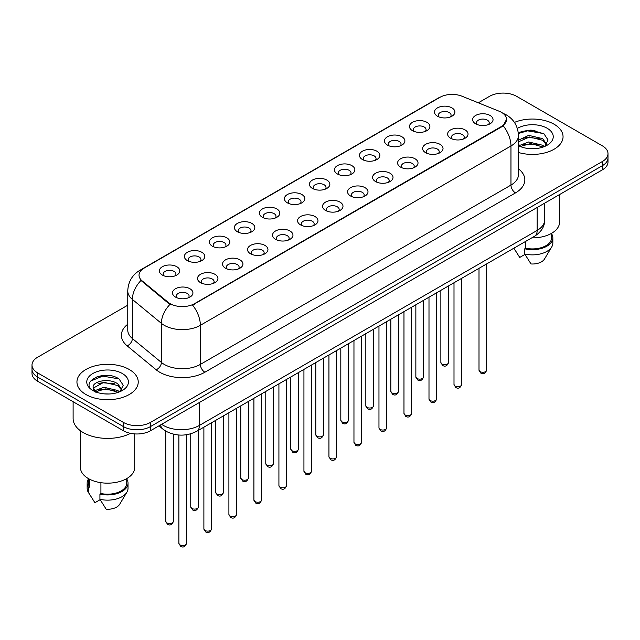 <?xml version="1.0" encoding="UTF-8"?>
<svg xmlns="http://www.w3.org/2000/svg" width="640" height="640" viewBox="0 0 640 640"><rect width="100%" height="100%" fill="white"/><g stroke="black" fill="none" stroke-linecap="round" stroke-linejoin="round"><path stroke-width="0.96" d="M412.456 130.656L412.456 130.656A10.216 5.896 180 0 1 412.456 122.32A10.216 5.896 180 0 1 426.904 122.32A10.216 5.896 180 0 1 426.904 130.656A10.216 5.896 180 0 1 412.456 130.656M425.232 131.44A6.384 3.688 0 0 0 426.064 129.616A6.384 3.688 0 0 0 424.2 127.008A6.384 3.688 0 0 0 417.24 126.208A6.384 3.688 0 0 0 413.296 129.616A6.384 3.688 0 0 0 414.136 131.44M387.448 145.096L387.448 145.096A10.216 5.896 180 0 1 387.448 136.76A10.216 5.896 180 0 1 401.896 136.76A10.216 5.896 180 0 1 401.896 145.096A10.216 5.896 180 0 1 387.448 145.096M400.216 145.88A6.384 3.688 0 0 0 401.056 144.056A6.384 3.688 0 0 0 399.184 141.448A6.384 3.688 0 0 0 392.232 140.648A6.384 3.688 0 0 0 388.288 144.056A6.384 3.688 0 0 0 389.128 145.88M362.44 159.536L362.44 159.536A10.216 5.896 180 0 1 362.44 151.2A10.216 5.896 180 0 1 376.888 151.2A10.216 5.896 180 0 1 376.888 159.536A10.216 5.896 180 0 1 362.44 159.536M375.208 160.32A6.384 3.688 0 0 0 376.048 158.496A6.384 3.688 0 0 0 374.176 155.888A6.384 3.688 0 0 0 367.216 155.088A6.384 3.688 0 0 0 363.28 158.496A6.384 3.688 0 0 0 364.112 160.32M337.424 173.976L337.424 173.976A10.216 5.896 180 0 1 337.424 165.64A10.216 5.896 180 0 1 351.872 165.64A10.216 5.896 180 0 1 351.872 173.976A10.216 5.896 180 0 1 337.424 173.976M350.2 174.76A6.384 3.688 0 0 0 351.032 172.936A6.384 3.688 0 0 0 349.168 170.328A6.384 3.688 0 0 0 342.208 169.528A6.384 3.688 0 0 0 338.264 172.936A6.384 3.688 0 0 0 339.104 174.76M312.416 188.416L312.416 188.416A10.216 5.896 180 0 1 312.416 180.08A10.216 5.896 180 0 1 326.864 180.08A10.216 5.896 180 0 1 326.864 188.416A10.216 5.896 180 0 1 312.416 188.416M325.184 189.2A6.384 3.688 0 0 0 326.024 187.376A6.384 3.688 0 0 0 324.152 184.768A6.384 3.688 0 0 0 317.192 183.968A6.384 3.688 0 0 0 313.256 187.376A6.384 3.688 0 0 0 314.088 189.2M287.408 202.856L287.408 202.856A10.216 5.896 180 0 1 287.408 194.52A10.216 5.896 180 0 1 301.848 194.52A10.216 5.896 180 0 1 301.848 202.856A10.216 5.896 180 0 1 287.408 202.856M300.176 203.64A6.384 3.688 0 0 0 301.016 201.816A6.384 3.688 0 0 0 299.144 199.208A6.384 3.688 0 0 0 292.184 198.408A6.384 3.688 0 0 0 288.24 201.816A6.384 3.688 0 0 0 289.08 203.64M262.392 217.296L262.392 217.296A10.216 5.896 180 0 1 262.392 208.96A10.216 5.896 180 0 1 276.84 208.96A10.216 5.896 180 0 1 276.84 217.296A10.216 5.896 180 0 1 262.392 217.296M275.168 218.08A6.384 3.688 0 0 0 276 216.256A6.384 3.688 0 0 0 274.128 213.648A6.384 3.688 0 0 0 267.176 212.848A6.384 3.688 0 0 0 263.232 216.256A6.384 3.688 0 0 0 264.072 218.08M237.384 231.736L237.384 231.736A10.216 5.896 180 0 1 237.384 223.4A10.216 5.896 180 0 1 251.832 223.4A10.216 5.896 180 0 1 251.832 231.736A10.216 5.896 180 0 1 237.384 231.736M250.152 232.52A6.384 3.688 0 0 0 250.992 230.696A6.384 3.688 0 0 0 249.12 228.088A6.384 3.688 0 0 0 242.16 227.288A6.384 3.688 0 0 0 238.224 230.696A6.384 3.688 0 0 0 239.056 232.52M212.368 246.176L212.368 246.176A10.216 5.896 180 0 1 212.368 237.84A10.216 5.896 180 0 1 226.816 237.84A10.216 5.896 180 0 1 226.816 246.176A10.216 5.896 180 0 1 212.368 246.176M225.144 246.96A6.384 3.688 0 0 0 225.976 245.136A6.384 3.688 0 0 0 224.112 242.528A6.384 3.688 0 0 0 217.152 241.728A6.384 3.688 0 0 0 213.208 245.136A6.384 3.688 0 0 0 214.048 246.96M187.36 260.616L187.36 260.616A10.216 5.896 180 0 1 187.36 252.28A10.216 5.896 180 0 1 201.808 252.28A10.216 5.896 180 0 1 201.808 260.616A10.216 5.896 180 0 1 187.36 260.616M200.128 261.4A6.384 3.688 0 0 0 200.968 259.576A6.384 3.688 0 0 0 199.096 256.968A6.384 3.688 0 0 0 192.144 256.168A6.384 3.688 0 0 0 188.2 259.576A6.384 3.688 0 0 0 189.032 261.4M162.352 275.056L162.352 275.056A10.216 5.896 180 0 1 162.352 266.72A10.216 5.896 180 0 1 176.8 266.72A10.216 5.896 180 0 1 176.8 275.056A10.216 5.896 180 0 1 162.352 275.056M175.12 275.84A6.384 3.688 0 0 0 175.96 274.016A6.384 3.688 0 0 0 174.088 271.408A6.384 3.688 0 0 0 167.128 270.608A6.384 3.688 0 0 0 163.184 274.016A6.384 3.688 0 0 0 164.024 275.84M437.472 116.216L437.472 116.216A10.216 5.896 180 0 1 437.472 107.88A10.216 5.896 180 0 1 451.92 107.88A10.216 5.896 180 0 1 451.92 116.216A10.216 5.896 180 0 1 437.472 116.216M450.24 117A6.384 3.688 0 0 0 451.08 115.176A6.384 3.688 0 0 0 449.208 112.568A6.384 3.688 0 0 0 442.248 111.768A6.384 3.688 0 0 0 438.312 115.176A6.384 3.688 0 0 0 439.144 117M450.608 138.24L450.608 138.24A10.216 5.896 180 0 1 450.608 129.904A10.216 5.896 180 0 1 465.056 129.904A10.216 5.896 180 0 1 465.056 138.24A10.216 5.896 180 0 1 450.608 138.24M463.376 139.024A6.384 3.688 0 0 0 464.216 137.2A6.384 3.688 0 0 0 462.344 134.592A6.384 3.688 0 0 0 455.392 133.792A6.384 3.688 0 0 0 451.448 137.2A6.384 3.688 0 0 0 452.28 139.024M425.6 152.68L425.6 152.68A10.216 5.896 180 0 1 425.6 144.344A10.216 5.896 180 0 1 440.04 144.344A10.216 5.896 180 0 1 440.048 152.68A10.216 5.896 180 0 1 425.6 152.68M438.368 153.464A6.384 3.688 0 0 0 439.208 151.64A6.384 3.688 0 0 0 437.336 149.032A6.384 3.688 0 0 0 430.376 148.232A6.384 3.688 0 0 0 426.432 151.64A6.384 3.688 0 0 0 427.272 153.464M400.584 167.12L400.584 167.12A10.216 5.896 180 0 1 400.584 158.784A10.216 5.896 180 0 1 415.032 158.784A10.216 5.896 180 0 1 415.032 167.12A10.216 5.896 180 0 1 400.584 167.12M413.36 167.904A6.384 3.688 0 0 0 414.192 166.08A6.384 3.688 0 0 0 412.328 163.472A6.384 3.688 0 0 0 405.368 162.672A6.384 3.688 0 0 0 401.424 166.08A6.384 3.688 0 0 0 402.264 167.904M375.576 181.56L375.576 181.56A10.216 5.896 180 0 1 375.576 173.224A10.216 5.896 180 0 1 390.024 173.224A10.216 5.896 180 0 1 390.024 181.56A10.216 5.896 180 0 1 375.576 181.56M388.344 182.344A6.384 3.688 0 0 0 389.184 180.52A6.384 3.688 0 0 0 387.312 177.912A6.384 3.688 0 0 0 380.352 177.112A6.384 3.688 0 0 0 376.416 180.52A6.384 3.688 0 0 0 377.248 182.344M350.568 196A10.216 5.896 180 0 1 350.56 196A10.216 5.896 180 0 1 350.568 187.664A10.216 5.896 180 0 1 365.008 187.664A10.216 5.896 180 0 1 365.008 196A10.216 5.896 180 0 1 350.568 196M363.336 196.784A6.384 3.688 0 0 0 364.176 194.96A6.384 3.688 0 0 0 362.304 192.352A6.384 3.688 0 0 0 355.344 191.552A6.384 3.688 0 0 0 351.4 194.96A6.384 3.688 0 0 0 352.24 196.784M325.552 210.44L325.552 210.44A10.216 5.896 180 0 1 325.552 202.104A10.216 5.896 180 0 1 340 202.104A10.216 5.896 180 0 1 340 210.44A10.216 5.896 180 0 1 325.552 210.44M338.328 211.224A6.384 3.688 0 0 0 339.16 209.4A6.384 3.688 0 0 0 337.288 206.792A6.384 3.688 0 0 0 330.336 205.992A6.384 3.688 0 0 0 326.392 209.4A6.384 3.688 0 0 0 327.232 211.224M300.544 224.88L300.544 224.88A10.216 5.896 180 0 1 300.544 216.544A10.216 5.896 180 0 1 314.992 216.544A10.216 5.896 180 0 1 314.992 224.88A10.216 5.896 180 0 1 300.544 224.88M313.312 225.664A6.384 3.688 0 0 0 314.152 223.84A6.384 3.688 0 0 0 312.28 221.232A6.384 3.688 0 0 0 305.32 220.432A6.384 3.688 0 0 0 301.384 223.84A6.384 3.688 0 0 0 302.216 225.664M275.528 239.32L275.528 239.32A10.216 5.896 180 0 1 275.528 230.984A10.216 5.896 180 0 1 289.976 230.984A10.216 5.896 180 0 1 289.976 239.32A10.216 5.896 180 0 1 275.528 239.32M288.304 240.104A6.384 3.688 0 0 0 289.136 238.28A6.384 3.688 0 0 0 287.272 235.672A6.384 3.688 0 0 0 280.312 234.872A6.384 3.688 0 0 0 276.368 238.28A6.384 3.688 0 0 0 277.208 240.104M250.52 253.76L250.52 253.76A10.216 5.896 180 0 1 250.52 245.424A10.216 5.896 180 0 1 264.968 245.424A10.216 5.896 180 0 1 264.968 253.76A10.216 5.896 180 0 1 250.52 253.76M263.288 254.544A6.384 3.688 0 0 0 264.128 252.72A6.384 3.688 0 0 0 262.256 250.112A6.384 3.688 0 0 0 255.296 249.312A6.384 3.688 0 0 0 251.36 252.72A6.384 3.688 0 0 0 252.192 254.544M225.512 268.2L225.512 268.2A10.216 5.896 180 0 1 225.512 259.864A10.216 5.896 180 0 1 239.952 259.864A10.216 5.896 180 0 1 239.952 268.2A10.216 5.896 180 0 1 225.512 268.2M238.28 268.984A6.384 3.688 0 0 0 239.12 267.16A6.384 3.688 0 0 0 237.248 264.552A6.384 3.688 0 0 0 230.288 263.752A6.384 3.688 0 0 0 226.344 267.16A6.384 3.688 0 0 0 227.184 268.984M200.496 282.64L200.496 282.64A10.216 5.896 180 0 1 200.496 274.304A10.216 5.896 180 0 1 214.944 274.304A10.216 5.896 180 0 1 214.944 282.64A10.216 5.896 180 0 1 200.496 282.64M213.272 283.424A6.384 3.688 0 0 0 214.104 281.6A6.384 3.688 0 0 0 212.232 278.992A6.384 3.688 0 0 0 205.28 278.192A6.384 3.688 0 0 0 201.336 281.6A6.384 3.688 0 0 0 202.176 283.424M175.488 297.08L175.488 297.08A10.216 5.896 180 0 1 175.488 288.744A10.216 5.896 180 0 1 189.936 288.744A10.216 5.896 180 0 1 189.936 297.08A10.216 5.896 180 0 1 175.488 297.08M188.256 297.864A6.384 3.688 0 0 0 189.096 296.04A6.384 3.688 0 0 0 187.224 293.432A6.384 3.688 0 0 0 180.264 292.632A6.384 3.688 0 0 0 176.328 296.04A6.384 3.688 0 0 0 177.16 297.864M475.616 123.8L475.616 123.8A10.216 5.896 180 0 1 475.616 115.464A10.216 5.896 180 0 1 490.064 115.464A10.216 5.896 180 0 1 490.064 123.8A10.216 5.896 180 0 1 475.616 123.8M488.392 124.584A6.384 3.688 0 0 0 489.224 122.76A6.384 3.688 0 0 0 487.36 120.152A6.384 3.688 0 0 0 480.4 119.352A6.384 3.688 0 0 0 476.456 122.76A6.384 3.688 0 0 0 477.296 124.584M499.184 111.248A17.24 9.952 180 0 1 501.488 112.36A17.24 9.952 180 0 1 506.536 119.4A17.24 9.952 180 0 1 501.488 126.432L194.496 303.68A17.24 9.952 180 0 1 168.184 302.344L142.152 280.888A17.24 9.952 180 0 1 139.032 275.176A17.24 9.952 180 0 1 144.088 268.136L439.936 97.328A17.24 9.952 180 0 1 462.008 96.216L499.184 111.248M554.08 124.224A30.648 17.696 0 0 0 514.424 122.408A30.648 17.696 0 0 1 554.08 124.224A30.648 17.696 0 0 1 563.056 136.728A30.648 17.696 0 0 0 554.08 124.224M129.256 369.488A30.648 17.696 0 0 0 95.856 365.656A30.648 17.696 0 0 0 76.944 382A30.648 17.696 0 0 0 85.92 394.512A30.648 17.696 0 0 0 119.312 398.352A30.648 17.696 0 0 0 138.232 382A30.648 17.696 0 0 0 129.256 369.488A30.648 17.696 0 0 0 95.856 365.656A30.648 17.696 0 0 0 76.944 382A30.648 17.696 0 0 0 85.92 394.512A30.648 17.696 0 0 0 119.312 398.352A30.648 17.696 0 0 0 138.232 382A30.648 17.696 0 0 0 129.256 369.488M506.536 119.4L503.16 125.736L501.488 126.944L192.552 305.064A22.344 12.904 60 0 1 200.36 325.312A25.536 14.744 180 0 1 164.248 325.312A25.536 14.744 180 0 1 161.384 323.344L132.376 299.424A25.536 14.744 180 0 1 127.76 290.968L127.76 330.064A25.536 14.744 0 0 0 132.376 338.528L161.384 362.44A25.536 14.744 0 0 0 164.248 364.408A25.536 14.744 0 0 0 200.36 364.408L510.968 185.08A25.536 14.744 0 0 0 518.448 174.656L518.448 135.56A25.536 14.744 180 0 1 510.968 145.984A22.344 12.904 -120 0 0 503.16 125.736M127.76 305.192L37.608 357.24A19.152 11.056 0 0 0 32 365.064L32 373.4A19.152 11.056 0 0 0 37.608 381.224L123.384 430.744L123.384 426.576A19.152 11.056 0 0 0 150.472 426.576L602.392 165.664A19.152 11.056 0 0 0 608 157.84A19.152 11.056 0 0 1 602.392 165.664L150.472 426.576A19.152 11.056 0 0 1 123.384 426.576L37.608 377.048L123.384 426.576L123.384 422.4A19.152 11.056 0 0 0 150.472 422.4L602.392 161.496A19.152 11.056 0 0 0 608 153.672A19.152 11.056 0 0 0 602.392 145.856L516.616 96.328A19.152 11.056 0 0 0 489.528 96.328L478.312 102.808M32 369.232A19.152 11.056 0 0 0 37.608 377.048A19.152 11.056 0 0 1 32 369.232M172.056 305.064L168.184 303.104L140.992 280.464A22.344 14.944 129.5 0 0 132.376 299.424L132.376 338.528A6.384 4.272 -50.5 0 1 127.152 345.848A31.92 18.432 180 0 1 127.76 324.224M518.448 152.48A30.648 17.696 0 0 0 563.056 136.728A30.648 17.696 0 0 1 518.448 152.48M32 365.064A19.152 11.056 0 0 0 37.608 372.88L123.384 422.4M110.144 375.672A25.536 14.744 0 0 0 95.192 377.448M534.968 130.4A25.536 14.744 0 0 0 520.016 132.184M123.384 430.744A19.152 11.056 0 0 0 150.472 430.744L602.392 169.832A19.152 11.056 0 0 0 608 162.016L608 153.672M531.728 237.888A27.136 15.664 0 0 0 559.544 222.224L559.544 194.568M528.928 148.584L533.792 148.72M519.384 145.528L528.68 141.976L542.616 145.24L544.304 146.592M520.064 146.56L530.672 143.56L542.616 146.896M518.448 144.048L520.368 146.536M518.448 140.192L528.68 135.36L542.616 138.616L546.768 144.344M518.448 141.824L529.56 136.976L542.616 140.272L546.44 144.776M518.448 145.648A20.816 12.016 0 0 0 547.136 145.232A20.816 12.016 0 0 0 547.136 128.232A20.816 12.016 0 0 0 517.344 128.44M544.8 146.392L548.064 139.992L543.936 133.768L530.96 130.048L518.32 133.104M513.928 248.28L519.72 257.44L524.984 254.408M525.744 241.344L525.744 248.232A19.152 11.056 0 0 0 551.568 237.864L551.568 233.32M525.744 248.232L524.76 248.8L524.76 254.016L531.008 263.96A12.768 7.376 0 0 0 544.48 259.04L551.728 246.928A20.432 11.792 0 0 0 552.848 243.08L552.848 237.864A20.432 11.792 0 0 0 551.568 233.76M524.76 254.016A20.432 11.792 0 0 0 551.728 246.928M524.76 248.8A20.432 11.792 0 0 0 552.848 237.864M518.36 133.496L527.544 130.84L543.656 133.584M522.952 138.296L527.544 137.464L539.152 138.48M522.896 144.928L527.544 144.088L539.128 145.096M73.112 401.72L73.112 418.496A34.48 19.904 0 0 0 83.208 432.568A34.48 19.904 0 0 0 130.536 433.352M80.456 430.776L80.456 467.496A27.136 15.664 0 0 0 88.4 478.576A27.136 15.664 0 0 0 117.968 481.968A27.136 15.664 0 0 0 134.72 467.496L134.72 433.912M104.104 393.848L108.968 393.992M94.552 390.8L103.848 387.248L117.792 390.512L119.48 391.864M95.24 391.832L105.848 388.832L117.792 392.168M93.152 387.296L95.544 391.808M93.176 387.704C91.696 381.304 109.264 377.52 117.792 383.888L121.936 389.616M93.24 388.128L103.824 382.304L117.792 385.544L121.608 390.048M119.976 391.664L123.232 385.256L119.112 379.04C104.504 368.544 78.544 382.376 93.536 390.864L94.28 391.32M122.304 373.504A20.816 12.016 0 0 0 92.864 373.504A20.816 12.016 0 0 0 92.864 390.504A20.816 12.016 0 0 0 122.304 390.504A20.816 12.016 0 0 0 122.304 373.504M88.432 478.592L88.432 483.136A19.152 11.056 0 0 0 89.632 486.984L89.632 479.24M88.432 479.032A20.432 11.792 0 0 0 87.152 483.136L87.152 488.352A20.432 11.792 0 0 0 88.272 492.2A20.432 11.792 0 0 0 88.648 492.768L94.896 502.712L100.16 499.672M88.648 492.768L88.648 487.56L89.632 486.984M87.152 483.136A20.432 11.792 0 0 0 88.648 487.56M95.856 392.232C93.68 390.928 92.8 389.528 93.224 388.032M100.92 482.68L100.92 493.504A19.152 11.056 0 0 0 126.744 483.136L126.744 478.592M100.92 493.504L99.928 494.072L99.928 499.288L106.184 509.232A12.768 7.376 0 0 0 119.656 504.312L126.896 492.2A20.432 11.792 0 0 0 128.016 488.352L128.016 483.136A20.432 11.792 0 0 0 126.744 479.032M99.928 499.288A20.432 11.792 0 0 0 126.896 492.2M99.928 494.072A20.432 11.792 0 0 0 128.016 483.136M90.488 381.128L102.712 376.112L118.824 378.856M98.128 383.568L102.712 382.736L114.32 383.752M98.072 390.2L102.712 389.352L114.304 390.368M194.496 303.68L194.496 304.192M168.184 302.344L168.184 303.104M142.152 280.888L142.152 281.64M501.488 126.432L501.488 126.944M204.88 372.232A6.384 3.688 60 0 1 200.36 364.408L200.36 325.312L510.968 145.984L510.968 185.08A6.384 3.688 60 0 0 515.48 192.904L204.88 372.232A31.92 18.432 180 0 1 159.728 372.232A31.92 18.432 180 0 1 156.152 369.768L127.152 345.848M518.448 135.56C518.016 126.376 513.984 119.488 506.344 114.904L503.12 113.328A22.344 10.464 112 0 0 502.816 113.216M142.184 269.44A22.344 12.904 -120 0 0 139.872 270.312C132.232 274.904 128.192 281.784 127.76 290.968M139.872 270.312L438.056 98.16A22.344 12.904 60 0 1 439.752 97.44M170.088 304.288A22.344 14.944 129.5 0 0 161.384 323.344L161.384 362.44A6.384 4.272 -50.5 0 1 156.152 369.768M518.448 168.808A31.92 18.432 180 0 1 515.48 192.904M150.472 422.4L150.472 430.744M602.392 161.496L602.392 169.832M37.608 372.88L37.608 381.224M161.624 424.304A25.536 14.744 0 0 0 163.344 425.4A25.536 14.744 0 0 0 199.456 425.4L537.152 230.432A25.536 14.744 0 0 0 544.632 220.008C544.824 226.344 541.448 231.768 534.512 236.28L196.816 431.248A12.768 7.376 60 0 0 199.456 425.4L199.456 402.464M537.152 207.496L537.152 230.432A12.768 7.376 60 0 1 534.512 236.28M160.592 424.904A12.768 8.544 129.5 0 0 162.816 429.056L158.936 425.856M486.672 370.064C485.408 373.512 483.456 374.52 480.792 373.096L479.008 370.064A3.832 2.208 0 0 0 480.136 371.632A3.832 2.208 0 0 0 484.312 372.112A3.832 2.208 0 0 0 486.672 370.064L486.672 263.896M441.984 364.048A3.832 2.208 0 0 0 446.16 364.528A3.832 2.208 0 0 0 448.528 362.48C447.264 365.928 445.304 366.936 442.648 365.504L440.864 362.48A3.832 2.208 0 0 0 441.984 364.048M461.664 384.504C460.4 387.952 458.44 388.96 455.784 387.536L454 384.504A3.832 2.208 0 0 0 455.12 386.072A3.832 2.208 0 0 0 459.296 386.552A3.832 2.208 0 0 0 461.664 384.504L461.664 278.336M436.648 398.944C435.392 402.392 433.432 403.4 430.776 401.976L428.992 398.944A3.832 2.208 0 0 0 430.112 400.512A3.832 2.208 0 0 0 434.288 400.992A3.832 2.208 0 0 0 436.648 398.944L436.648 292.776M411.64 413.384C410.376 416.832 408.416 417.84 405.76 416.416L403.976 413.384A3.832 2.208 0 0 0 405.104 414.952A3.832 2.208 0 0 0 409.272 415.432A3.832 2.208 0 0 0 411.64 413.384L411.64 307.216M386.632 427.824C385.368 431.272 383.408 432.28 380.752 430.856L378.968 427.824A3.832 2.208 0 0 0 380.088 429.392A3.832 2.208 0 0 0 384.264 429.872A3.832 2.208 0 0 0 386.632 427.824L386.632 321.656M416.976 378.488A3.832 2.208 0 0 0 421.152 378.968A3.832 2.208 0 0 0 423.512 376.92C422.256 380.368 420.296 381.376 417.632 379.944L415.856 376.92A3.832 2.208 0 0 0 416.976 378.488M391.96 392.928A3.832 2.208 0 0 0 396.136 393.408A3.832 2.208 0 0 0 398.504 391.36C397.24 394.808 395.28 395.816 392.624 394.384L390.84 391.36A3.832 2.208 0 0 0 391.96 392.928M366.952 407.368A3.832 2.208 0 0 0 371.128 407.848A3.832 2.208 0 0 0 373.488 405.8C372.232 409.248 370.272 410.256 367.616 408.824L365.832 405.8A3.832 2.208 0 0 0 366.952 407.368M361.616 442.264C360.36 445.712 358.4 446.72 355.736 445.296L353.96 442.264A3.832 2.208 0 0 0 355.08 443.832A3.832 2.208 0 0 0 359.256 444.312A3.832 2.208 0 0 0 361.616 442.264L361.616 336.096M336.608 456.704C335.344 460.152 333.384 461.16 330.728 459.736L328.944 456.704A3.832 2.208 0 0 0 330.064 458.272A3.832 2.208 0 0 0 334.24 458.752A3.832 2.208 0 0 0 336.608 456.704L336.608 350.536M311.6 471.144C310.336 474.592 308.376 475.6 305.72 474.176L303.936 471.144A3.832 2.208 0 0 0 305.056 472.712A3.832 2.208 0 0 0 309.232 473.192A3.832 2.208 0 0 0 311.6 471.144L311.6 364.976M341.944 421.808A3.832 2.208 0 0 0 346.112 422.288A3.832 2.208 0 0 0 348.48 420.24C347.216 423.688 345.256 424.696 342.6 423.264L340.816 420.24A3.832 2.208 0 0 0 341.944 421.808M316.928 436.248A3.832 2.208 0 0 0 321.104 436.728A3.832 2.208 0 0 0 323.472 434.68C322.208 438.128 320.248 439.136 317.592 437.704L315.808 434.68A3.832 2.208 0 0 0 316.928 436.248M291.92 450.688A3.832 2.208 0 0 0 296.096 451.168A3.832 2.208 0 0 0 298.456 449.12C297.2 452.568 295.24 453.576 292.584 452.144L290.8 449.12A3.832 2.208 0 0 0 291.92 450.688M286.584 485.584C285.32 489.032 283.368 490.04 280.704 488.616L278.92 485.584A3.832 2.208 0 0 0 280.048 487.152A3.832 2.208 0 0 0 284.224 487.632A3.832 2.208 0 0 0 286.584 485.584L286.584 379.416M261.576 500.024C260.312 503.472 258.352 504.48 255.696 503.056L253.912 500.024A3.832 2.208 0 0 0 255.032 501.592A3.832 2.208 0 0 0 259.208 502.072A3.832 2.208 0 0 0 261.576 500.024L261.576 393.856M236.56 514.464C235.304 517.912 233.344 518.92 230.688 517.496L228.904 514.464A3.832 2.208 0 0 0 230.024 516.032A3.832 2.208 0 0 0 234.2 516.512A3.832 2.208 0 0 0 236.56 514.464L236.56 408.296M211.552 528.904C210.288 532.352 208.328 533.36 205.672 531.936L203.888 528.904A3.832 2.208 0 0 0 205.016 530.472A3.832 2.208 0 0 0 209.184 530.952A3.832 2.208 0 0 0 211.552 528.904L211.552 422.736M186.544 543.344C185.28 546.792 183.32 547.8 180.664 546.376L178.88 543.344A3.832 2.208 0 0 0 180 544.912A3.832 2.208 0 0 0 184.176 545.392A3.832 2.208 0 0 0 186.544 543.344L186.544 434.736M266.904 465.128A3.832 2.208 0 0 0 271.08 465.608A3.832 2.208 0 0 0 273.448 463.56C272.184 467.008 270.224 468.016 267.568 466.584L265.784 463.56A3.832 2.208 0 0 0 266.904 465.128M241.896 479.568A3.832 2.208 0 0 0 246.072 480.048A3.832 2.208 0 0 0 248.44 478C247.176 481.448 245.216 482.456 242.56 481.024L240.776 478A3.832 2.208 0 0 0 241.896 479.568M216.888 494.008A3.832 2.208 0 0 0 221.064 494.488A3.832 2.208 0 0 0 223.424 492.44C222.168 495.888 220.208 496.896 217.544 495.464L215.76 492.44A3.832 2.208 0 0 0 216.888 494.008M191.872 508.448A3.832 2.208 0 0 0 196.048 508.928A3.832 2.208 0 0 0 198.416 506.88C197.152 510.328 195.192 511.336 192.536 509.904L190.752 506.88A3.832 2.208 0 0 0 191.872 508.448M166.864 522.888A3.832 2.208 0 0 0 171.04 523.368A3.832 2.208 0 0 0 173.4 521.32C172.144 524.768 170.184 525.776 167.528 524.344L165.744 521.32A3.832 2.208 0 0 0 166.864 522.888M438.056 98.16L442.152 96.248M196.816 431.248C186.536 436.408 176.264 436.408 165.984 431.248L162.816 429.056M544.632 220.008L544.632 203.176M479.008 370.064L479.008 268.32M448.528 362.48L448.528 285.92M440.864 362.48L440.864 290.344M454 384.504L454 282.76M428.992 398.944L428.992 297.2M403.976 413.384L403.976 311.64M378.968 427.824L378.968 326.08M423.512 376.92L423.512 300.36M415.856 376.92L415.856 304.784M398.504 391.36L398.504 314.8M390.84 391.36L390.84 319.224M373.488 405.8L373.488 329.24M365.832 405.8L365.832 333.664M515.176 250.4L513.864 248.2M90.352 495.664L88.272 492.2M353.96 442.264L353.96 340.52M328.944 456.704L328.944 354.96M303.936 471.144L303.936 369.4M348.48 420.24L348.48 343.68M340.816 420.24L340.816 348.104M323.472 434.68L323.472 358.12M315.808 434.68L315.808 362.544M298.456 449.12L298.456 372.56M290.8 449.12L290.8 376.984M278.92 485.584L278.92 383.84M253.912 500.024L253.912 398.28M228.904 514.464L228.904 412.72M203.888 528.904L203.888 427.16M178.88 543.344L178.88 435.024M273.448 463.56L273.448 387M265.784 463.56L265.784 391.424M248.44 478L248.44 401.44M240.776 478L240.776 405.864M223.424 492.44L223.424 415.88M215.76 492.44L215.76 420.304M198.416 506.88L198.416 430.32M190.752 506.88L190.752 433.808M173.4 521.32L173.4 434.168M165.744 521.32L165.744 431.104"/></g></svg>
